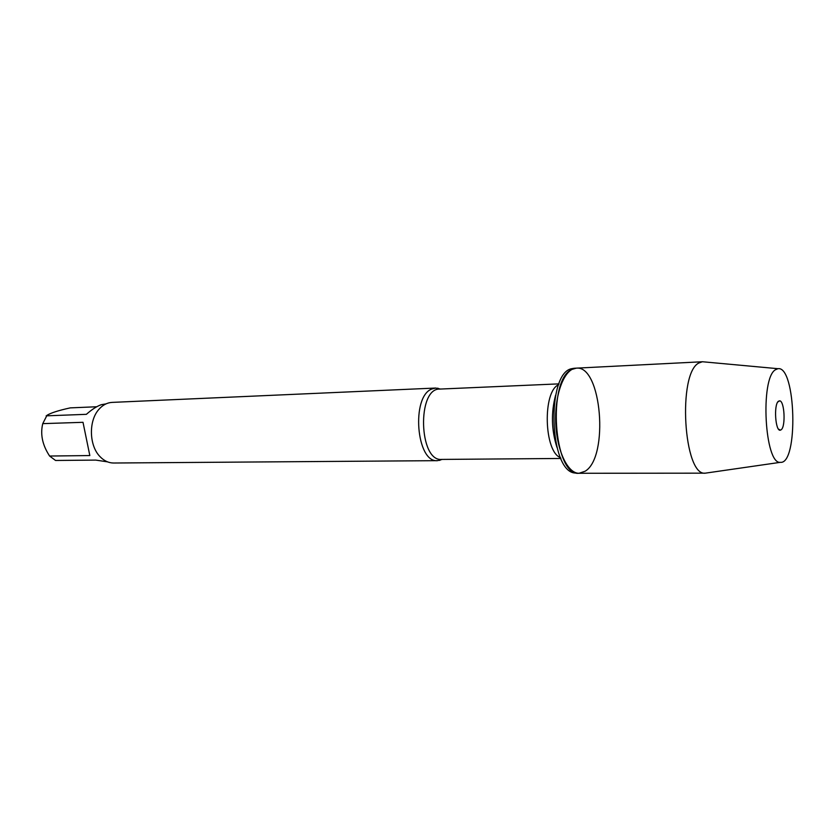 <?xml version="1.0" encoding="UTF-8"?>
<svg xmlns="http://www.w3.org/2000/svg" width="835" height="835" viewBox="0 0 835 835"><rect width="100%" height="100%" fill="white"/><g stroke="black" fill="none" stroke-linecap="round" stroke-linejoin="round"><path stroke-width="1.25" d="M574.042 368.277L571.651 368.705C546.445 373.026 548.939 469.948 574.334 472.965L579.052 473.268C567.497 473.612 556.35 449.658 555.692 421.278C554.878 392.909 564.784 368.402 576.338 368.151C601.617 364.978 609.206 457.016 585.168 471.211L579.052 473.268C553.688 476.837 546.935 379.132 572.079 369.362L576.338 368.151L574.042 368.277M442.289 459.407L437.53 460.659C416.321 463.101 410.935 396.312 431.893 388.985L435.661 388.045L440.473 389.047M435.661 388.045L112.036 402.397C107.12 402.679 102.757 404.985 98.927 409.327C88.416 420.798 89.063 445.859 100.158 456.766C104.198 460.91 108.675 462.987 113.602 463.018L437.53 460.659M107.485 461.849L95.733 460.095L55.548 460.471L49.599 456.035L47.96 453.363C42.105 443.385 40.362 433.48 42.752 423.637L47.011 415.287C50.872 412.897 58.627 410.423 70.265 407.877L96.724 406.76M49.599 456.035L89.825 455.555L83.009 422.312L42.752 423.637M46.155 415.84L86.381 414.327C91.902 409.442 96.87 406.227 101.296 404.693L105.993 403.879M704.573 361.941L702.433 361.743L698.916 362.974C677.383 373.015 683.573 476.555 705.314 473.163L707.433 472.861M775.402 369.769C759.975 378.453 764.693 464.698 780.36 462.329C798.584 464.677 796.026 365.417 777.938 368.694L775.402 369.769M778.46 401.217C773.502 404.495 775.423 432.154 780.443 430.15L781.236 429.712C785.829 426.351 784.482 400.967 779.692 400.831L778.46 401.217M437.697 388.171L439.774 389.079C416.926 388.014 418.826 461.661 441.59 459.417L439.565 460.429M560.535 457.653C543.971 451.912 542.406 391.291 558.657 384.705M555.609 395.205C550.975 412.709 551.424 430.077 556.945 447.32M441.59 459.417L560.901 458.467M439.774 389.079L558.98 383.87M702.569 361.743L576.338 368.151M705.439 473.163L579.052 473.268M777.938 368.694L702.433 361.743M780.36 462.329L705.314 473.163M778.502 429.106L780.443 430.15M777.803 401.979L779.692 400.831"/></g></svg>
